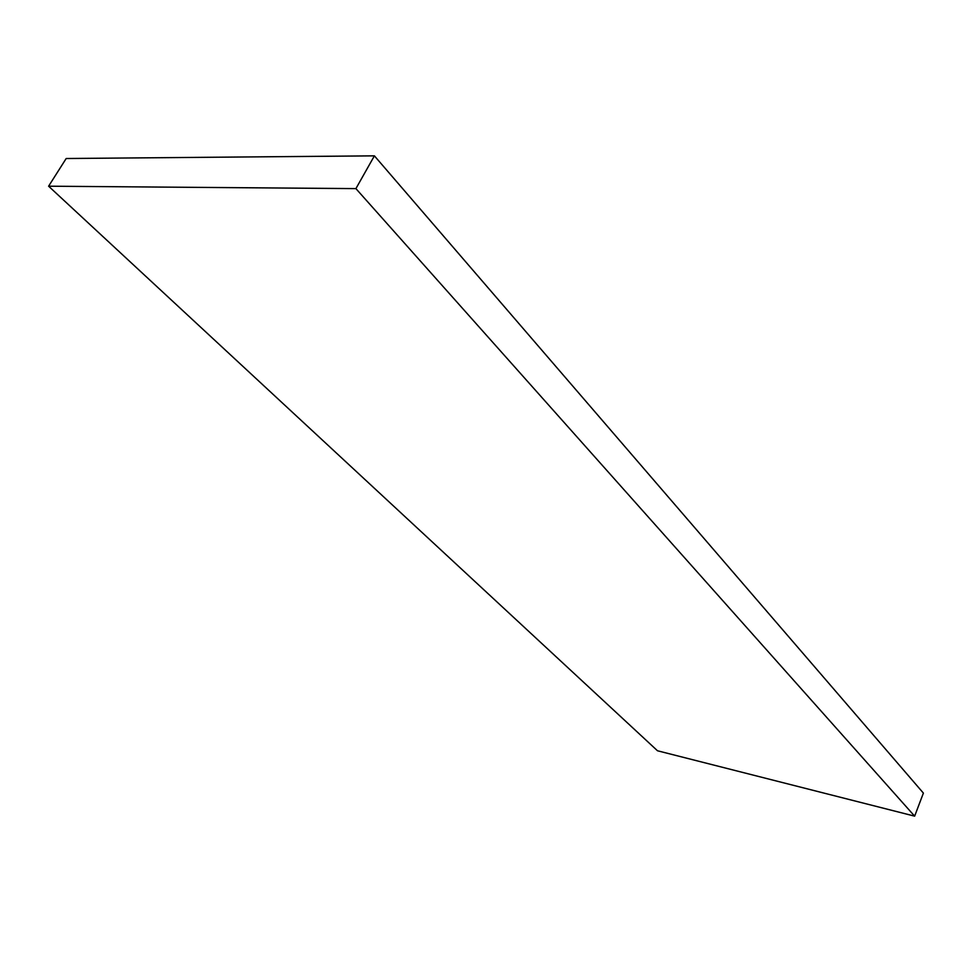 <?xml version="1.0" encoding="UTF-8"?>
<svg xmlns="http://www.w3.org/2000/svg" width="972" height="972" viewBox="0 0 972 972"><rect width="100%" height="100%" fill="white"/><g stroke="black" fill="none" stroke-linecap="round" stroke-linejoin="round"><path stroke-width="1.46" d="M66.181 158.521L48.6 186.199L657.497 750.773L914.64 816.152L923.4 793.103L914.64 816.152L355.91 188.617L374.402 155.848L923.4 793.103L374.402 155.848L355.91 188.617L48.6 186.199L66.181 158.521L374.402 155.848L66.181 158.521M48.6 186.199L657.497 750.773L914.64 816.152L355.91 188.617L48.6 186.199"/></g></svg>
